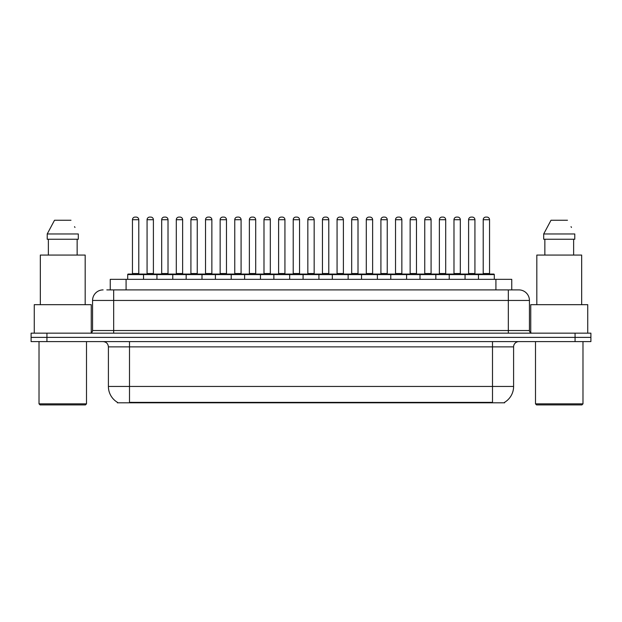<?xml version="1.0" encoding="UTF-8"?>
<svg xmlns="http://www.w3.org/2000/svg" width="622" height="622" viewBox="0 0 622 622"><rect width="100%" height="100%" fill="white"/><g stroke="black" fill="none" stroke-linecap="round" stroke-linejoin="round"><path stroke-width="0.93" d="M110.249 289.899L110.249 279.34L511.75 279.34L511.75 289.899M504.636 402.286L504.636 402.807L117.364 402.807L117.364 402.286M117.519 402.38A18.466 18.466 0 0 1 108.399 386.449L129.5 386.449L129.5 402.38L492.5 402.38L492.5 386.449L513.601 386.449L513.601 346.882A5.279 5.279 0 0 1 518.88 341.602M108.399 386.449L108.399 346.882C108.08 343.671 106.323 341.913 103.12 341.602M504.481 402.38A18.466 18.466 0 0 0 513.601 386.449M46.93 333.159L590.9 333.159L590.9 337.381L31.1 337.381L31.1 341.602L46.93 341.602L46.93 337.381L31.1 337.381L31.1 333.159L46.93 333.159L46.93 337.381L590.9 337.381L590.9 341.602L46.93 341.602M107.054 289.899L515.187 289.899M106.813 289.899L113.67 289.899L113.67 300.449L92.569 300.449L92.569 330.523A2.636 2.636 0 0 1 89.926 333.159M103.12 289.899A10.551 10.551 0 0 0 92.569 300.449M518.88 289.899A10.551 10.551 0 0 1 529.431 300.449L508.329 300.449L508.329 289.899L518.717 289.899M529.431 300.449L529.431 330.523C529.571 332.109 530.457 332.988 532.074 333.159M478.466 279.34L478.466 274.597A0.529 0.529 0 0 1 478.994 274.069L493.767 274.069A0.529 0.529 0 0 1 494.296 274.597L127.704 274.597A0.529 0.529 0 0 1 128.233 274.069L143.006 274.069A0.529 0.529 0 0 1 143.534 274.597L143.534 279.34M138.784 219.722L132.455 219.722A2.636 2.636 0 0 1 135.091 217.086L136.148 217.086A2.636 2.636 0 0 1 138.784 219.722L138.784 273.54A0.529 0.529 0 0 0 139.312 274.069M132.455 219.722L132.455 273.54A0.529 0.529 0 0 1 131.926 274.069M127.704 274.597L127.704 279.34M158.151 274.597A0.529 0.529 0 0 0 157.623 274.069L142.85 274.069M147.072 219.722A2.636 2.636 0 0 1 149.708 217.086L150.765 217.086A2.636 2.636 0 0 1 153.401 219.722L147.072 219.722L147.072 273.54A0.529 0.529 0 0 1 146.543 274.069M153.401 219.722L153.401 273.54A0.529 0.529 0 0 0 153.929 274.069M156.938 279.34L156.938 274.597A0.529 0.529 0 0 1 157.467 274.069L172.24 274.069A0.529 0.529 0 0 1 172.768 274.597L172.768 279.34M168.018 219.722L161.681 219.722A2.636 2.636 0 0 1 164.325 217.086L165.374 217.086A2.636 2.636 0 0 1 168.018 219.722L168.018 273.54A0.529 0.529 0 0 0 168.546 274.069M161.681 219.722L161.681 273.54A0.529 0.529 0 0 1 161.16 274.069M186.165 279.34L186.165 274.597A0.529 0.529 0 0 1 186.693 274.069L201.466 274.069A0.529 0.529 0 0 1 201.994 274.597L201.994 279.34M197.244 219.722L190.915 219.722A2.636 2.636 0 0 1 193.551 217.086L194.608 217.086A2.636 2.636 0 0 1 197.244 219.722L197.244 273.54A0.529 0.529 0 0 0 197.773 274.069M190.915 219.722L190.915 273.54A0.529 0.529 0 0 1 190.386 274.069M215.399 279.34L215.399 274.597A0.529 0.529 0 0 1 215.927 274.069L230.7 274.069A0.529 0.529 0 0 1 231.221 274.597L231.221 279.34M226.478 219.722L220.141 219.722A2.636 2.636 0 0 1 222.785 217.086L223.834 217.086A2.636 2.636 0 0 1 226.478 219.722L226.478 273.54A0.529 0.529 0 0 0 227.007 274.069M220.141 219.722L220.141 273.54A0.529 0.529 0 0 1 219.62 274.069M244.625 279.34L244.625 274.597A0.529 0.529 0 0 1 245.154 274.069L259.926 274.069A0.529 0.529 0 0 1 260.455 274.597L260.455 279.34M255.704 219.722L249.375 219.722A2.636 2.636 0 0 1 252.011 217.086L253.068 217.086A2.636 2.636 0 0 1 255.704 219.722L255.704 273.54A0.529 0.529 0 0 0 256.233 274.069M249.375 219.722L249.375 273.54A0.529 0.529 0 0 1 248.847 274.069M187.377 274.597A0.529 0.529 0 0 0 186.849 274.069M172.076 274.069L186.693 274.069M176.298 219.722A2.636 2.636 0 0 1 178.942 217.086L179.991 217.086A2.636 2.636 0 0 1 182.635 219.722L176.298 219.722L176.298 273.54A0.529 0.529 0 0 1 175.769 274.069M182.635 219.722L182.635 273.54A0.529 0.529 0 0 0 183.156 274.069M216.612 274.597A0.529 0.529 0 0 0 216.083 274.069M201.31 274.069L215.927 274.069M205.532 219.722A2.636 2.636 0 0 1 208.168 217.086L209.225 217.086A2.636 2.636 0 0 1 211.861 219.722L205.532 219.722L205.532 273.54A0.529 0.529 0 0 1 205.003 274.069M211.861 219.722L211.861 273.54A0.529 0.529 0 0 0 212.39 274.069M245.838 274.597A0.529 0.529 0 0 0 245.309 274.069M230.537 274.069L245.154 274.069M234.758 219.722A2.636 2.636 0 0 1 237.394 217.086L238.451 217.086A2.636 2.636 0 0 1 241.087 219.722L234.758 219.722L234.758 273.54A0.529 0.529 0 0 1 234.23 274.069M241.087 219.722L241.087 273.54A0.529 0.529 0 0 0 241.616 274.069M85.447 404.914L40.072 404.914L39.015 403.857L86.497 403.857L85.447 404.914M39.015 341.602L39.015 403.857M86.497 341.602L86.497 403.857M91.247 332.809L91.247 304.671L34.264 304.671L34.264 333.159M85.183 304.671L85.183 255.074L40.337 255.074L40.337 304.671M77.144 239.245L77.144 255.074L77.144 239.245M47.218 233.965L54.518 220.25L47.218 233.965L47.218 239.245L78.302 239.245L78.302 233.965L47.218 233.965M74.967 227.45L74.547 226.657M48.368 239.245L48.368 255.074M70.994 220.25L54.518 220.25M581.928 404.914L536.553 404.914L535.503 403.857L582.985 403.857L581.928 404.914M535.503 341.602L535.503 403.857M582.985 341.602L582.985 403.857M587.736 333.159L587.736 304.671L530.753 304.671L530.753 332.809M581.663 304.671L581.663 255.074L536.817 255.074L536.817 304.671M543.698 233.965L551.006 220.25L543.698 233.965L543.698 239.245L574.782 239.245L574.782 233.965L543.698 233.965M571.455 227.45L571.035 226.657M544.856 239.245L544.856 255.074M573.632 255.074L573.632 239.245M567.482 220.25L551.006 220.25M273.859 279.34L273.859 274.597A0.529 0.529 0 0 1 274.38 274.069L289.16 274.069A0.529 0.529 0 0 1 289.681 274.597L289.681 279.34M284.938 219.722L278.602 219.722A2.636 2.636 0 0 1 281.245 217.086L282.295 217.086A2.636 2.636 0 0 1 284.938 219.722L284.938 273.54A0.529 0.529 0 0 0 285.467 274.069M278.602 219.722L278.602 273.54A0.529 0.529 0 0 1 278.081 274.069M303.085 279.34L303.085 274.597A0.529 0.529 0 0 1 303.614 274.069L318.386 274.069A0.529 0.529 0 0 1 318.915 274.597L318.915 279.34M314.164 219.722L307.836 219.722A2.636 2.636 0 0 1 310.471 217.086L311.529 217.086A2.636 2.636 0 0 1 314.164 219.722L314.164 273.54A0.529 0.529 0 0 0 314.693 274.069M307.836 219.722L307.836 273.54A0.529 0.529 0 0 1 307.307 274.069M332.319 279.34L332.319 274.597A0.529 0.529 0 0 1 332.84 274.069L347.62 274.069A0.529 0.529 0 0 1 348.141 274.597L348.141 279.34M343.398 219.722L337.062 219.722A2.636 2.636 0 0 1 339.705 217.086L340.755 217.086A2.636 2.636 0 0 1 343.398 219.722L343.398 273.54A0.529 0.529 0 0 0 343.919 274.069M337.062 219.722L337.062 273.54A0.529 0.529 0 0 1 336.533 274.069M275.072 274.597A0.529 0.529 0 0 0 274.543 274.069M259.771 274.069L274.38 274.069M263.992 219.722A2.636 2.636 0 0 1 266.628 217.086L267.685 217.086A2.636 2.636 0 0 1 270.321 219.722L263.992 219.722L263.992 273.54A0.529 0.529 0 0 1 263.464 274.069M270.321 219.722L270.321 273.54A0.529 0.529 0 0 0 270.85 274.069M304.298 274.597A0.529 0.529 0 0 0 303.769 274.069M288.997 274.069L303.614 274.069M293.219 219.722A2.636 2.636 0 0 1 295.854 217.086L296.912 217.086A2.636 2.636 0 0 1 299.547 219.722L293.219 219.722L293.219 273.54A0.529 0.529 0 0 1 292.69 274.069M299.547 219.722L299.547 273.54A0.529 0.529 0 0 0 300.076 274.069M333.532 274.597A0.529 0.529 0 0 0 333.003 274.069M318.231 274.069L332.84 274.069M322.453 219.722A2.636 2.636 0 0 1 325.088 217.086L326.146 217.086A2.636 2.636 0 0 1 328.781 219.722L322.453 219.722L322.453 273.54A0.529 0.529 0 0 1 321.924 274.069M328.781 219.722L328.781 273.54A0.529 0.529 0 0 0 329.31 274.069M361.545 279.34L361.545 274.597A0.529 0.529 0 0 1 362.074 274.069L376.846 274.069A0.529 0.529 0 0 1 377.375 274.597L377.375 279.34M372.625 219.722L366.296 219.722A2.636 2.636 0 0 1 368.932 217.086L369.989 217.086A2.636 2.636 0 0 1 372.625 219.722L372.625 273.54A0.529 0.529 0 0 0 373.153 274.069M366.296 219.722L366.296 273.54A0.529 0.529 0 0 1 365.767 274.069M390.779 279.34L390.779 274.597A0.529 0.529 0 0 1 391.3 274.069L406.073 274.069A0.529 0.529 0 0 1 406.601 274.597L406.601 279.34M401.859 219.722L395.522 219.722A2.636 2.636 0 0 1 398.166 217.086L399.215 217.086A2.636 2.636 0 0 1 401.859 219.722L401.859 273.54A0.529 0.529 0 0 0 402.38 274.069M395.522 219.722L395.522 273.54A0.529 0.529 0 0 1 394.993 274.069M420.006 279.34L420.006 274.597A0.529 0.529 0 0 1 420.534 274.069L435.307 274.069A0.529 0.529 0 0 1 435.835 274.597L435.835 279.34M431.085 219.722L424.756 219.722A2.636 2.636 0 0 1 427.392 217.086L428.449 217.086A2.636 2.636 0 0 1 431.085 219.722L431.085 273.54A0.529 0.529 0 0 0 431.614 274.069M424.756 219.722L424.756 273.54A0.529 0.529 0 0 1 424.227 274.069M449.232 279.34L449.232 274.597A0.529 0.529 0 0 1 449.76 274.069L464.533 274.069A0.529 0.529 0 0 1 465.062 274.597L465.062 279.34M460.319 219.722L453.982 219.722A2.636 2.636 0 0 1 456.626 217.086L457.675 217.086A2.636 2.636 0 0 1 460.319 219.722L460.319 273.54A0.529 0.529 0 0 0 460.84 274.069M453.982 219.722L453.982 273.54A0.529 0.529 0 0 1 453.454 274.069M489.545 219.722L483.216 219.722A2.636 2.636 0 0 1 485.852 217.086L486.909 217.086A2.636 2.636 0 0 1 489.545 219.722L489.545 273.54A0.529 0.529 0 0 0 490.074 274.069M483.216 219.722L483.216 273.54A0.529 0.529 0 0 1 482.688 274.069M494.296 274.597L494.296 279.34M362.758 274.597A0.529 0.529 0 0 0 362.229 274.069M347.457 274.069L362.074 274.069M351.679 219.722A2.636 2.636 0 0 1 354.315 217.086L355.372 217.086A2.636 2.636 0 0 1 358.008 219.722L351.679 219.722L351.679 273.54A0.529 0.529 0 0 1 351.15 274.069M358.008 219.722L358.008 273.54A0.529 0.529 0 0 0 358.536 274.069M391.992 274.597A0.529 0.529 0 0 0 391.463 274.069M376.691 274.069L391.3 274.069M380.913 219.722A2.636 2.636 0 0 1 383.549 217.086L384.606 217.086A2.636 2.636 0 0 1 387.242 219.722L380.913 219.722L380.913 273.54A0.529 0.529 0 0 1 380.384 274.069M387.242 219.722L387.242 273.54A0.529 0.529 0 0 0 387.77 274.069M421.218 274.597A0.529 0.529 0 0 0 420.69 274.069M405.917 274.069L420.534 274.069M410.139 219.722A2.636 2.636 0 0 1 412.775 217.086L413.832 217.086A2.636 2.636 0 0 1 416.468 219.722L410.139 219.722L410.139 273.54A0.529 0.529 0 0 1 409.61 274.069M416.468 219.722L416.468 273.54A0.529 0.529 0 0 0 416.997 274.069M450.452 274.597A0.529 0.529 0 0 0 449.924 274.069M435.151 274.069L449.76 274.069M439.365 219.722A2.636 2.636 0 0 1 442.009 217.086L443.058 217.086A2.636 2.636 0 0 1 445.702 219.722L439.365 219.722L439.365 273.54A0.529 0.529 0 0 1 438.844 274.069M445.702 219.722L445.702 273.54A0.529 0.529 0 0 0 446.231 274.069M479.679 274.597A0.529 0.529 0 0 0 479.15 274.069L464.377 274.069M468.599 219.722A2.636 2.636 0 0 1 471.235 217.086L472.292 217.086A2.636 2.636 0 0 1 474.928 219.722L468.599 219.722L468.599 273.54A0.529 0.529 0 0 1 468.071 274.069M474.928 219.722L474.928 273.54A0.529 0.529 0 0 0 475.457 274.069M490.393 402.807L490.393 402.286M131.607 402.807L131.607 402.286M126.079 289.899L126.079 279.34M495.921 289.899L495.921 279.34M492.5 341.602L492.5 346.882L108.399 346.882M513.601 346.882L492.5 346.882L492.5 386.449L129.5 386.449L129.5 341.602M575.07 341.602L575.07 333.159M113.67 333.159L113.67 330.523L529.431 330.523M92.569 330.523L113.67 330.523L113.67 300.449L508.329 300.449L508.329 333.159M132.455 273.54L138.784 273.54M147.072 273.54L153.401 273.54M161.681 273.54L168.018 273.54M190.915 273.54L197.244 273.54M220.141 273.54L226.478 273.54M249.375 273.54L255.704 273.54M176.298 273.54L182.635 273.54M205.532 273.54L211.861 273.54M234.758 273.54L241.087 273.54M278.602 273.54L284.938 273.54M307.836 273.54L314.164 273.54M337.062 273.54L343.398 273.54M263.992 273.54L270.321 273.54M293.219 273.54L299.547 273.54M322.453 273.54L328.781 273.54M366.296 273.54L372.625 273.54M395.522 273.54L401.859 273.54M424.756 273.54L431.085 273.54M453.982 273.54L460.319 273.54M483.216 273.54L489.545 273.54M351.679 273.54L358.008 273.54M380.913 273.54L387.242 273.54M410.139 273.54L416.468 273.54M439.365 273.54L445.702 273.54M468.599 273.54L474.928 273.54"/></g></svg>

